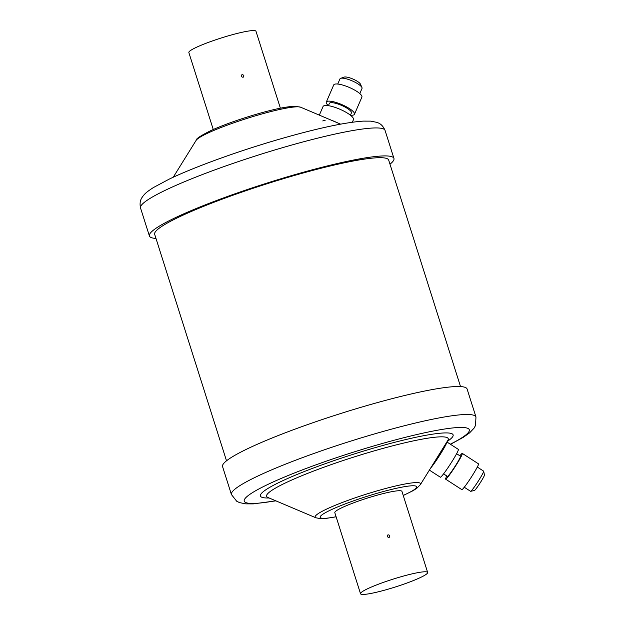 <?xml version="1.0" encoding="UTF-8"?>
<svg xmlns="http://www.w3.org/2000/svg" width="625" height="625" viewBox="0 0 625 625"><rect width="100%" height="100%" fill="white"/><g stroke="black" fill="none" stroke-linecap="round" stroke-linejoin="round"><path stroke-width="0.94" d="M388.141 534.812C390.07 535.219 390.344 536.086 388.969 537.422C387.031 537.023 386.758 536.156 388.141 534.812L387.633 535.094M389.461 537.164L388.969 537.422M360.531 593.75L334.82 512.703A35.211 4.078 -17.6 0 1 335.602 511.367A35.211 4.078 -17.6 0 1 371.453 496.836A35.211 4.078 -17.6 0 1 401.945 491.406L427.656 572.461A35.211 4.078 -17.6 0 1 426.867 573.789A35.211 4.078 -17.6 0 1 391.023 588.32A35.211 4.078 -17.6 0 1 360.531 593.75A35.211 4.078 -17.6 0 1 361.312 592.414A35.211 4.078 -17.6 0 1 397.164 577.883A35.211 4.078 -17.6 0 1 427.656 572.461M336.125 516.805L325.336 518.523L320.945 518.719L315.859 517.781A55.32 6.414 -17.6 0 1 379.352 490.234A55.32 6.414 -17.6 0 1 420.367 484.633L447.984 440.164M371.492 404.258A128.273 14.867 -17.6 0 1 467.094 389.016L475.969 416.992A128.273 14.867 -17.6 0 0 380.367 432.234A128.273 14.867 -17.6 0 0 231.43 494.562L222.562 466.586A128.273 14.867 -17.6 0 1 371.492 404.258M389.984 164.195A128.273 14.867 162.4 0 0 393.945 158.414A128.273 14.867 162.4 0 0 298.344 173.656A128.273 14.867 162.4 0 0 149.406 235.984A128.273 14.867 162.4 0 0 155.977 238.43M243 77.266C241.062 76.867 240.781 76 242.172 74.648C244.102 75.062 244.375 75.93 243 77.266L243.484 77.008M241.656 74.938L242.172 74.648M280.383 108.195L255.977 31.25A35.211 4.078 162.4 0 0 225.477 36.68A35.211 4.078 162.4 0 0 189.633 51.211A35.211 4.078 162.4 0 0 188.852 52.539L213.258 129.492M460.523 386.57L388.68 160.086A122.75 14.227 162.4 0 0 297.195 174.672A122.75 14.227 162.4 0 0 154.672 234.312L226.516 460.805M340.664 78.336L344.094 77.109A9.25 2.336 23.4 0 1 345.516 76.969A9.25 2.336 23.4 0 1 354.352 79.695A9.25 2.336 23.4 0 1 360.484 84.195L361.945 87.539A12.016 3.039 -156.6 0 0 353.977 81.695A12.016 3.039 -156.6 0 0 342.508 78.156A12.016 3.039 -156.6 0 0 340.664 78.336A12.016 3.039 -156.6 0 0 339.961 78.898L337.742 84.039M325.164 120.289A11.047 2.789 -156.6 0 0 322.82 120.969M352.367 122.219L353.469 119.672A16.57 4.188 -156.6 0 0 344.289 111.336A16.57 4.188 -156.6 0 0 326.562 105.492A16.57 4.188 -156.6 0 0 323.055 106.516L319.328 115.125M350.43 115.219L351.406 112.961A12.016 3.039 -156.6 0 0 344.75 106.914A12.016 3.039 -156.6 0 0 331.906 102.68A12.016 3.039 -156.6 0 0 329.359 103.422L328.383 105.68M350.453 115.172A15.344 3.875 -156.6 0 0 351.211 115.227A15.344 3.875 -156.6 0 0 354.469 114.281L361.891 97.117A15.344 3.875 -156.6 0 0 353.383 89.391A15.344 3.875 -156.6 0 0 336.977 83.984A15.344 3.875 -156.6 0 0 333.727 84.93L326.297 102.102A15.344 3.875 -156.6 0 0 328.398 105.633M354.469 114.281A15.344 3.875 -156.6 0 0 345.961 106.562A15.344 3.875 -156.6 0 0 329.555 101.148A15.344 3.875 -156.6 0 0 326.297 102.102M359.789 93.578L362.016 88.438A12.016 3.039 -156.6 0 0 361.945 87.539M337.211 122.703A16.57 4.188 -156.6 0 0 331.062 120.094M483.664 471.203L484.469 475A9.25 0.719 122.9 0 1 481.719 480.398A9.25 0.719 122.9 0 1 476.289 488.492A9.25 0.719 122.9 0 1 474.453 490.492L470.664 491.32A12.016 0.938 -57.1 0 0 473.047 488.719A12.016 0.938 -57.1 0 0 480.094 478.211A12.016 0.938 -57.1 0 0 483.664 471.203A12.016 0.938 -57.1 0 0 483.617 471.133L477.305 467.055M433.664 463.227A11.047 0.859 -57.1 0 0 434.062 462.719A11.047 0.859 -57.1 0 0 440.07 453.828A11.047 0.859 -57.1 0 0 443.773 446.953M429.383 470.117L440.359 477.211A16.57 1.289 -57.1 0 0 443.758 473.633A16.57 1.289 -57.1 0 0 453.789 458.617A16.57 1.289 -57.1 0 0 458.344 449.375L446.875 441.969M430.602 468.164A16.57 1.289 -57.1 0 0 432.195 466.164A16.57 1.289 -57.1 0 0 441.891 451.711A16.57 1.289 -57.1 0 0 446.844 442.016M443.578 473.867L447.461 476.375A12.016 0.938 -57.1 0 0 449.922 473.781A12.016 0.938 -57.1 0 0 457.195 462.891A12.016 0.938 -57.1 0 0 460.492 456.195L456.617 453.688M446.836 475.969A15.344 1.195 -57.1 0 0 445.648 479.172L461.836 489.633A15.344 1.195 -57.1 0 0 464.984 486.32A15.344 1.195 -57.1 0 0 474.273 472.414A15.344 1.195 -57.1 0 0 478.492 463.852L462.305 453.398A15.344 1.195 -57.1 0 0 459.875 455.789M445.648 479.172A15.344 1.195 -57.1 0 0 448.797 475.859A15.344 1.195 -57.1 0 0 458.086 461.953A15.344 1.195 -57.1 0 0 462.305 453.398M464.266 487.234L470.586 491.312A12.016 0.938 -57.1 0 0 470.664 491.32M336.094 516.719A50.609 5.867 -17.6 0 1 325.477 512.648A50.609 5.867 -17.6 0 1 378.906 492.766A50.609 5.867 -17.6 0 1 414.602 485.828A50.609 5.867 -17.6 0 1 403.219 495.422M315.859 517.781L267.875 497.461A95.281 11.039 -17.6 0 1 377.227 450.016A95.281 11.039 -17.6 0 1 447.867 440.367M269.047 497.961A101.078 11.711 -17.6 0 1 281.891 481.117A101.078 11.711 -17.6 0 1 377.781 446.898A101.078 11.711 -17.6 0 1 447.195 441.445M275.641 500.75A118.055 13.68 -17.6 0 1 258.609 489.102A118.055 13.68 -17.6 0 1 381.312 443.781A118.055 13.68 -17.6 0 1 450.32 444.195M140.531 208.008C138.961 200.695 142.062 197.664 142.477 196.812C144.805 193.766 145.945 192.422 153.297 187.617L169.156 179.148C195.672 166.383 242.32 149.672 284.555 137.727C319.367 127.883 345.586 122.344 363.203 121.117L370.789 121.141L376.953 122.383C377.781 122.836 382.102 123.5 385.07 130.438A128.273 14.867 162.4 0 0 289.469 145.68A128.273 14.867 162.4 0 0 140.531 208.008L149.406 235.984M196.133 140.367C195.758 138.867 201.047 135.422 212.016 130.039C225.164 124.25 240.773 118.75 258.836 113.547C275.539 108.781 287.781 106.359 295.562 106.281L300.648 107.219A55.32 6.414 162.4 0 0 260.148 114.461A55.32 6.414 162.4 0 0 196.133 140.367L173.234 177.234M403.242 495.508L413.172 490.633L416.727 488.352L420.367 484.633M450.508 444.312L463.203 437.383L469.562 432.898L474.031 428.188L475.523 425.461L475.969 416.992M385.07 130.438L393.945 158.414M300.648 107.219L340.617 124.141M275.891 500.859L253.297 503.883L245.719 503.859L239.547 502.617L236.734 501.266L231.43 494.562"/></g></svg>
